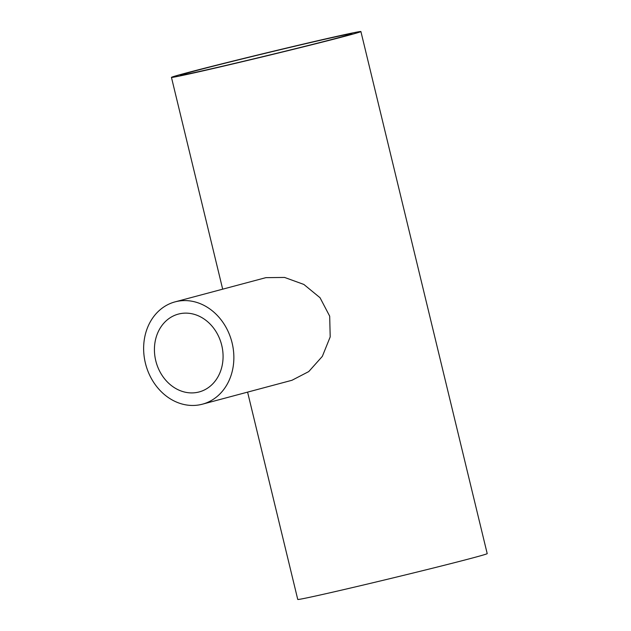 <?xml version="1.0" encoding="UTF-8"?>
<svg xmlns="http://www.w3.org/2000/svg" width="631" height="631" viewBox="0 0 631 631"><rect width="100%" height="100%" fill="white"/><g stroke="black" fill="none" stroke-linecap="round" stroke-linejoin="round"><path stroke-width="0.95" d="M198.221 392.174A40.289 33.869 75.1 0 1 155.889 361.216A40.289 33.869 75.1 0 1 178.36 314.096A40.289 33.869 75.1 0 1 221.473 344.289A40.289 33.869 75.1 0 1 199.144 391.946A40.289 33.869 75.1 0 1 198.221 392.174M176.301 301.563A52.949 44.509 -104.9 0 0 175.095 301.863A52.949 44.509 -104.9 0 0 145.745 364.505A52.949 44.509 -104.9 0 0 202.409 404.187A52.949 44.509 -104.9 0 0 231.94 342.262A52.949 44.509 -104.9 0 0 176.301 301.563M175.095 301.863L265.872 277.656L284.589 277.443L303.85 284.439L320.027 297.714L329.69 316.17L330.194 336.915L322.338 356.365L308.748 371.58L291.979 380.272L202.409 404.187M360.908 31.55A97.458 1.475 -13.6 0 0 292.579 46.623A97.458 1.475 -13.6 0 0 186.358 72.959A97.458 1.475 -13.6 0 0 171.451 77.384A97.458 1.475 -13.6 0 0 266.527 55.899A97.458 1.475 -13.6 0 0 360.908 31.55L487.203 553.616A97.458 1.475 166.4 0 1 392.821 577.964A97.458 1.475 166.4 0 1 297.753 599.45L247.589 392.119M338.461 37.726A88.253 1.333 166.4 0 1 242.265 61.57A88.253 1.333 166.4 0 1 180.403 75.215A88.253 1.333 166.4 0 1 265.864 53.17A88.253 1.333 166.4 0 1 351.956 33.719A88.253 1.333 166.4 0 1 338.461 37.726M171.451 77.384L222.68 289.164"/></g></svg>
